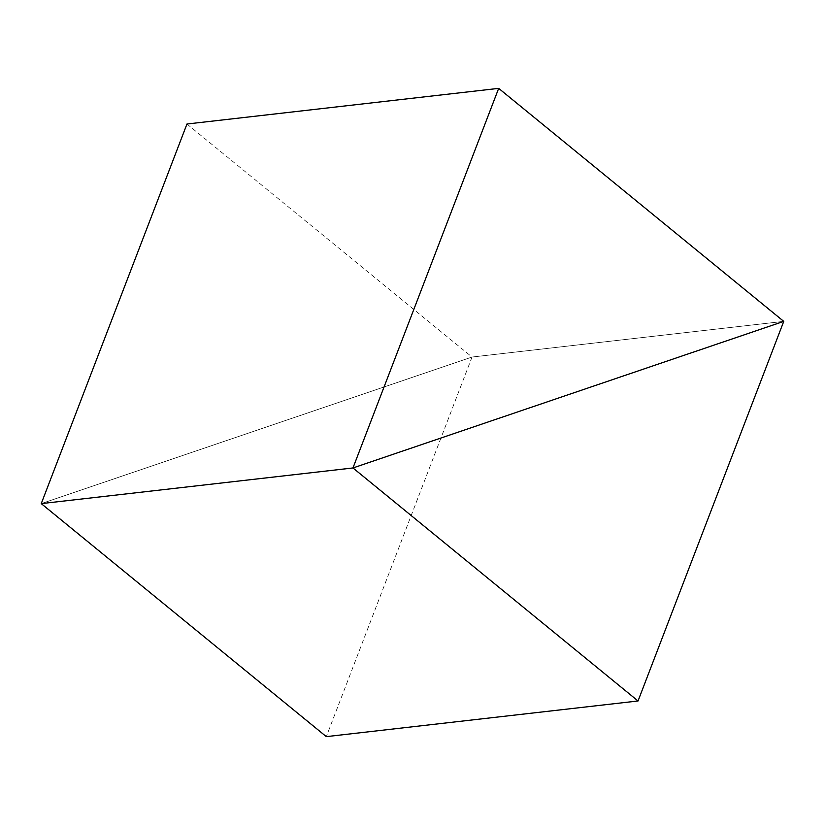 <?xml version="1.0" encoding="UTF-8"?>
<svg xmlns="http://www.w3.org/2000/svg" width="825" height="825" viewBox="0 0 825 825"><rect width="100%" height="100%" fill="white"/><g stroke="black" fill="none" stroke-linecap="round" stroke-linejoin="round"><path stroke-width="0.62" stroke-dasharray="4.12 3.09" d="M186.966 124.018L472.034 357.039L41.25 503.621L472.034 357.039L783.75 321.379L472.034 357.039L326.318 736.632"/><path stroke-width="1.24" d="M638.034 700.982L352.966 467.961L783.75 321.379L638.034 700.982L326.318 736.632L41.25 503.621L352.966 467.961L498.682 88.368L783.75 321.379L352.966 467.961L41.25 503.621L186.966 124.018L498.682 88.368"/></g></svg>
